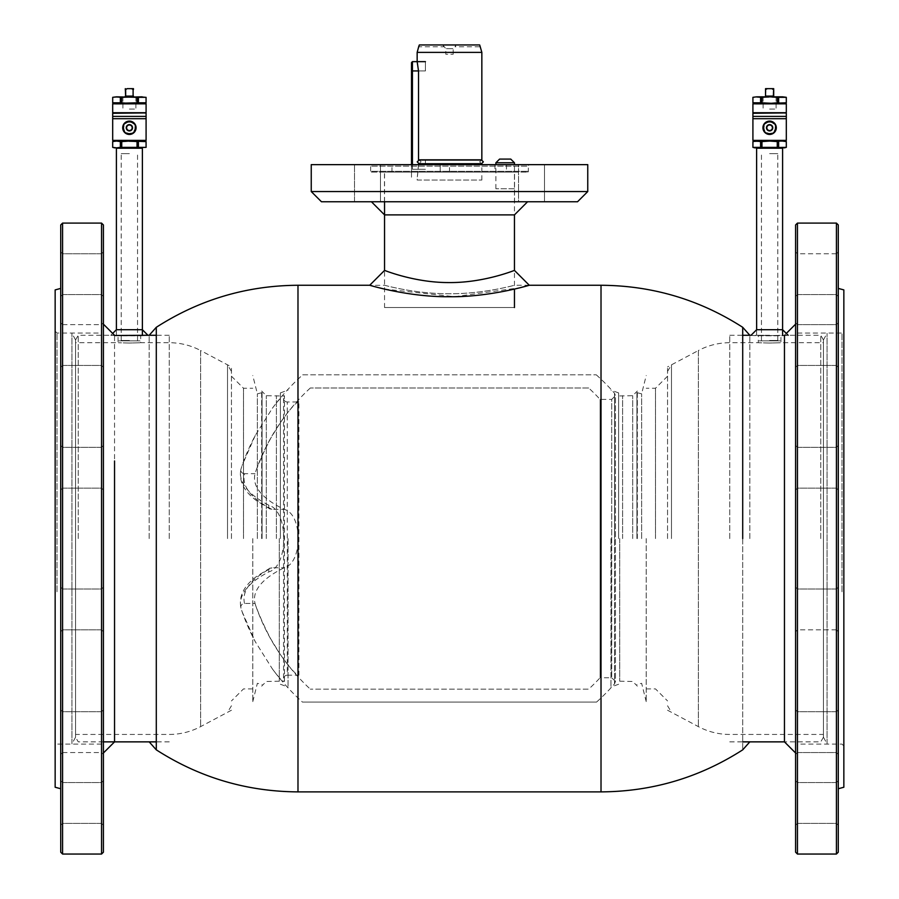 <?xml version="1.0" encoding="UTF-8"?>
<svg xmlns="http://www.w3.org/2000/svg" width="899" height="899" viewBox="0 0 899 899"><rect width="100%" height="100%" fill="white"/><g stroke="black" fill="none" stroke-linecap="round" stroke-linejoin="round"><path stroke-width="0.67" stroke-dasharray="4.5 3.37" d="M742.709 327.303L742.709 749.845L742.709 327.303M384.547 285.264C383.772 284.983 414.664 293.939 449.455 293.737C484.381 293.939 515.194 284.994 514.453 285.264C515.217 284.983 484.415 293.928 449.534 293.737C414.697 293.951 383.794 284.994 384.547 285.264L370.096 285.376M156.291 327.303L156.291 749.845L156.291 327.303M240.999 608.162A3.708 3.529 166.7 0 1 244.517 603.454L255.046 603.454L255.788 605.847C259.44 615.781 264.441 626.828 270.779 638.975L279.533 653.292C289.77 667.912 296.232 675.216 298.906 675.194L298.906 401.954L287.264 401.954L287.264 675.194A3.708 3.641 180 0 0 284.477 681.251L284.477 395.908C283.522 394.639 279.488 398.763 272.363 408.27L255.237 435.509A219.907 219.907 0 0 0 242.089 465.491L240.999 468.986A209.04 63.132 0 0 0 268.902 505.283C288.658 510.733 288.804 566.224 268.902 571.865A209.04 63.132 180 0 0 240.999 608.162L242.089 611.657A219.907 219.907 0 0 0 255.237 641.639L272.363 668.89A219.907 219.907 0 0 0 302.446 702.085L596.554 702.085L302.446 702.085M302.716 374.827L596.284 374.827L302.716 374.827A219.907 219.907 0 0 0 272.363 408.27M588.676 387.986L310.324 387.986L588.676 387.986A205.062 205.062 0 0 1 600.094 399.392L611.736 399.392L611.736 677.756L611.736 399.392L615.455 395.684L615.455 681.464L614.523 683.914L614.523 538.58L614.523 683.914A219.907 219.907 0 0 1 596.554 702.085M614.523 538.58L614.523 393.234L614.523 538.58M596.284 374.827A219.907 219.907 0 0 1 614.523 393.234L615.455 395.684L615.455 681.464L611.736 677.756L600.094 677.756L600.094 399.392L600.094 677.756A205.062 205.062 0 0 1 588.676 689.162L310.324 689.162L588.676 689.162M272.363 668.89C279.465 678.363 283.5 682.487 284.477 681.251M255.237 435.509L242.089 465.491M255.788 605.847A205.062 205.062 0 0 0 310.324 689.162M298.906 401.954C296.232 401.932 289.77 409.236 279.533 423.856A205.062 205.062 0 0 0 255.788 471.312L255.046 473.694A195.016 58.896 0 0 0 284.219 509.385C302.749 513.823 302.997 563.066 284.219 567.763A195.016 58.896 180 0 0 255.046 603.454M310.324 387.986A205.062 205.062 0 0 0 279.533 423.856L270.779 438.173C264.43 450.343 259.429 461.389 255.788 471.312M268.902 571.865A3.708 3.057 -117.4 0 1 270.239 568.011A3.708 3.057 -117.4 0 1 271.947 567.763L284.219 567.763M287.264 675.194L298.906 675.194M268.902 505.283A3.708 3.057 117.4 0 0 270.239 509.137A3.708 3.057 117.4 0 0 271.947 509.385L284.219 509.385M271.947 509.385A205.511 62.065 180 0 1 244.517 473.694L255.046 473.694M244.517 473.694A3.708 3.529 13.3 0 1 240.999 468.986M242.089 611.657L255.237 641.639M287.264 401.954A3.708 3.641 180 0 1 284.477 395.908M481.842 159.842L418.518 159.842L418.518 70.931L417.158 61.649M481.842 52.378L417.158 52.378M480.347 46.804L479.673 44.95L419.327 44.95L418.653 46.804L443.937 46.804L442.814 44.95L456.186 44.95L442.814 44.95L445.792 48.658L453.208 48.658L456.186 44.95L479.673 44.95L456.186 44.95L455.063 46.804L480.347 46.804M453.208 54.232L453.208 48.658L445.792 48.658L445.792 54.232L453.208 54.232L445.792 54.232M442.814 44.95L419.327 44.95L442.814 44.95M417.158 180.047L481.842 180.047L417.158 180.047L418.518 163.876L481.842 163.876M481.842 180.047L481.842 164.641M418.518 164.641L417.158 178.564M384.547 307.537L514.453 307.537L384.547 307.537L384.547 270.419C384.087 270.105 414.832 282.893 449.86 282.567C484.887 282.724 515.262 269.947 514.453 270.419L514.453 289.085M384.547 201.758L384.547 172.069L514.453 172.069L384.547 172.069M384.547 214.883L514.453 214.883L514.453 172.069M514.363 172.069L495.99 172.069L514.363 172.069M506.463 164.641L506.463 172.069L391.975 172.069L494.967 172.069L494.956 164.641L506.463 164.641L391.975 164.641L494.956 164.641M587.755 191.554L311.245 191.554M587.755 164.641L311.245 164.641M514.543 201.758L384.457 201.758L514.543 201.758L514.543 172.069L384.457 172.069L514.543 172.069M384.457 201.758L384.457 172.069M527.623 172.069A0.742 0.742 0 0 0 528.365 171.327L528.365 166.124L370.635 166.124L528.365 166.124A1.483 1.483 0 0 1 529.848 164.641L369.152 164.641A1.483 1.483 0 0 1 370.635 166.124L370.635 171.327L528.365 171.327L370.635 171.327A0.742 0.742 0 0 0 371.377 172.069L527.623 172.069L371.377 172.069M321.46 201.758L536.388 201.758L518.521 201.758L518.521 164.641L544.502 164.641L518.521 164.641L544.502 164.641L518.521 164.641L518.521 201.758L577.54 201.758M362.612 201.758L380.479 201.758L380.479 164.641L354.498 164.641L380.479 164.641L354.498 164.641L380.479 164.641L380.479 201.758L354.498 201.758L354.498 164.641L354.498 201.758L355.442 201.758M543.558 201.758L544.502 201.758L543.558 201.758L544.502 201.758L544.502 164.641L544.502 201.758L518.521 201.758L536.388 201.758M369.152 164.641L529.848 164.641M449.5 201.758L371.422 201.758L449.5 201.758M411.506 62.582L411.506 169.282C411.506 180.014 411.506 180.014 411.506 169.282L411.506 164.641M425.418 159.842L425.418 163.876M412.427 164.641L412.427 169.282L411.506 169.282L425.418 169.282L412.427 169.282L412.427 61.649M425.418 163.719L425.418 160.011M418.518 70.931L425.418 70.931L425.418 61.649L425.418 70.931L411.506 70.931M440.218 172.069L440.218 164.641L440.218 172.069M418.383 164.641L481.976 164.641L418.383 164.641M75.572 538.58L75.572 339.923L75.572 538.58M78.247 538.58L78.247 335.282L78.247 538.58M129.389 335.597C114.78 335.248 114.78 335.248 129.389 335.597C114.78 335.248 114.78 335.248 129.389 335.597C143.997 335.248 143.997 335.248 129.389 335.597C143.997 335.248 143.997 335.248 129.389 335.597M169.248 538.58L169.248 335.282L169.248 538.58M129.389 343.025C114.78 342.676 114.78 342.676 129.389 343.025C114.78 342.676 114.78 342.676 129.389 343.025C143.986 342.676 143.986 342.676 129.389 343.025C143.986 342.676 143.986 342.676 129.389 343.025M231.448 538.58L231.448 366.916L231.448 538.58M243.517 538.58L243.517 388.256L243.517 538.58M252.788 538.58L252.788 701.636L252.788 538.58M227.514 538.58L227.514 364.825L227.514 538.58M257.361 538.58L257.361 393.829L257.361 538.58M262.07 538.58L262.07 392.649L262.07 538.58M276.398 538.58L276.398 395.684L276.398 538.58M279.297 538.58L279.297 681.217L279.297 538.58M261.665 538.58L261.665 391.043L261.665 538.58M288.04 538.58L288.04 687.038L288.04 538.58M280.387 538.58L280.387 392.897L280.387 538.58M823.428 538.58L823.428 339.923L823.428 538.58M820.753 538.58L820.753 335.282L820.753 538.58M769.611 335.597C755.014 335.248 755.014 335.248 769.611 335.597C755.014 335.248 755.014 335.248 769.611 335.597C784.22 335.248 784.22 335.248 769.611 335.597C784.22 335.248 784.22 335.248 769.611 335.597M729.752 538.58L729.752 335.282L729.752 538.58M769.611 343.025C755.003 342.676 755.003 342.676 769.611 343.025C755.003 342.676 755.003 342.676 769.611 343.025C784.22 342.676 784.22 342.676 769.611 343.025C784.22 342.676 784.22 342.676 769.611 343.025M667.552 538.58L667.552 366.916L667.552 538.58M655.483 538.58L655.483 388.256L655.483 538.58M646.212 538.58L646.212 701.636L646.212 538.58M671.486 538.58L671.486 364.825L671.486 538.58M641.639 538.58L641.639 393.829L641.639 538.58M636.93 538.58L636.93 392.649L636.93 538.58M622.602 538.58L622.602 395.684L622.602 538.58M619.703 538.58L619.703 681.217L619.703 538.58M637.335 538.58L637.335 391.043L637.335 538.58M610.96 538.58L610.96 687.038L610.96 538.58M618.613 538.58L618.613 392.897L618.613 538.58M129.389 335.282L142.379 335.282L129.389 335.282M116.398 148.223L142.379 148.223M129.389 340.845C115.319 340.845 115.319 340.845 129.389 340.845C143.447 340.845 143.447 340.845 129.389 340.845C140.356 340.845 140.356 340.845 129.389 340.845C118.421 340.845 118.421 340.845 129.389 340.845M129.389 153.639L121.219 153.639L129.389 153.639M129.389 340.474L121.219 340.474L129.389 340.474M769.611 335.282L756.621 335.282L769.611 335.282M756.621 148.223L782.602 148.223M769.611 340.845C783.681 340.845 783.681 340.845 769.611 340.845C755.553 340.845 755.553 340.845 769.611 340.845C758.644 340.845 758.644 340.845 769.611 340.845C780.579 340.845 780.579 340.845 769.611 340.845M769.611 153.639L777.781 153.639L769.611 153.639M769.611 340.474L777.781 340.474L769.611 340.474M754.767 147.852L786.31 147.357L786.31 141.57L782.467 141.076L784.456 141.076M760.588 147.357L760.588 141.57L752.935 141.57L752.935 147.357L756.756 147.852L777.264 147.357L777.264 141.57M777.264 147.357L784.456 147.852M760.588 141.57L761.959 141.57L761.959 147.357M756.756 141.076L769.611 141.076L761.959 141.57M781.31 147.852L757.924 147.852L781.31 147.852M782.467 141.076L778.646 141.57L778.646 147.357M767.409 88.653L765.903 89.529L765.903 96.081L773.331 96.081L773.331 89.529L771.814 88.653L765.532 88.653M773.702 96.081L765.532 96.081M782.467 96.822L761.959 97.317L761.959 102.812L771.286 103.284L777.264 102.812L777.264 97.317L752.935 97.317L752.935 102.812L756.756 103.318M769.611 109.071L776.107 109.071L769.611 109.071M776.107 126.208L776.286 128.04C775.77 131.951 773.545 134.086 769.611 134.445A6.675 6.675 0 0 0 776.298 127.759A6.675 6.675 0 0 0 769.611 121.084A6.675 6.675 0 0 1 776.298 127.759A6.675 6.675 0 0 1 769.611 134.445A6.675 6.675 0 0 0 776.298 127.759A6.675 6.675 0 0 0 769.611 121.084A6.675 6.675 0 0 1 776.298 127.759A6.675 6.675 0 0 1 769.611 134.445A6.675 6.675 0 0 0 776.298 127.759A6.675 6.675 0 0 0 769.611 121.084A6.675 6.675 0 0 1 776.298 127.759A6.675 6.675 0 0 1 769.611 134.445A6.675 6.675 0 0 0 776.298 127.759A6.675 6.675 0 0 0 769.611 121.084A6.675 6.675 0 0 0 762.936 127.759A6.675 6.675 0 0 0 769.611 134.445A6.675 6.675 0 0 1 762.936 127.759A6.675 6.675 0 0 1 769.611 121.084A6.675 6.675 0 0 0 762.936 127.759A6.675 6.675 0 0 0 769.611 134.445A6.675 6.675 0 0 1 762.936 127.759A6.675 6.675 0 0 1 769.611 121.084A6.675 6.675 0 0 0 762.936 127.759A6.675 6.675 0 0 0 769.611 134.445A6.675 6.675 0 0 1 762.936 127.759A6.675 6.675 0 0 1 769.611 121.084A6.675 6.675 0 0 0 762.936 127.759A6.675 6.675 0 0 0 769.611 134.445L768.33 134.322M769.611 121.455A6.304 6.304 0 0 1 775.927 127.759A6.304 6.304 0 0 1 769.611 134.075A6.304 6.304 0 0 1 763.307 127.759A6.304 6.304 0 0 1 769.611 121.455A6.304 6.304 0 0 1 775.927 127.759A6.304 6.304 0 0 1 769.611 134.075A6.304 6.304 0 0 1 763.307 127.759A6.304 6.304 0 0 1 769.611 121.455A6.304 6.304 0 0 1 775.927 127.759A6.304 6.304 0 0 1 769.611 134.075A6.304 6.304 0 0 1 763.307 127.759A6.304 6.304 0 0 1 769.611 121.455M769.611 122.197A5.563 5.563 0 0 1 775.185 127.759A5.563 5.563 0 0 1 769.611 133.333A5.563 5.563 0 0 1 764.049 127.759A5.563 5.563 0 0 1 769.611 122.197M769.611 122.107A5.664 5.664 0 0 1 775.275 127.759A5.664 5.664 0 0 1 769.611 133.423A5.664 5.664 0 0 1 763.959 127.759A5.664 5.664 0 0 1 769.611 122.107M769.611 122.006A5.754 5.754 0 0 1 775.365 127.759A5.754 5.754 0 0 1 769.611 133.513A5.754 5.754 0 0 1 763.858 127.759A5.754 5.754 0 0 1 769.611 122.006M761.959 97.317L754.767 96.822M761.959 102.812L760.588 102.812L760.588 97.317M756.767 103.318L760.588 102.812M786.288 102.823L786.299 97.317M777.264 97.317L778.646 97.317L778.646 102.812L777.264 102.812M781.636 103.284L771.286 103.284M775.646 96.822L763.588 96.822L775.646 96.822M752.913 118.713L786.31 118.713M753.283 140.75L785.94 140.75M786.31 140.379L752.913 140.379M767.105 133.951L765.97 133.367M764.161 131.625L763.532 130.524M763.116 129.321L763.532 124.995M764.161 123.905L769.611 121.084L774.241 122.949M786.31 116.398L752.913 116.398M752.913 113.285L786.31 113.285M753.104 112.914L786.131 112.914M775.062 123.905L775.702 125.006M769.611 140.75C785.58 140.75 785.58 140.75 769.611 140.75C753.643 140.75 753.643 140.75 769.611 140.75M786.131 103.632L769.611 103.632C788.917 103.632 788.917 103.632 769.611 103.632C750.305 103.632 750.305 103.632 769.611 103.632L753.104 103.632M769.611 104.014L754.767 104.014L769.611 104.014M786.31 112.735L752.913 112.735M752.913 103.823L786.31 103.823M114.544 147.852L144.233 147.852M120.354 147.357L120.354 141.57L116.533 141.076L112.701 141.57L112.701 147.357L116.533 147.852L146.065 147.357L146.065 141.57L121.736 141.57L121.736 147.357M137.041 147.357L137.041 141.57L138.412 141.57L138.412 147.357M137.041 141.57L129.389 141.076M114.544 141.076L116.533 141.076M141.076 147.852L117.69 147.852L141.076 147.852M125.298 89.529L125.298 96.081L125.669 89.529M133.097 96.081L133.468 89.529L133.097 96.081L125.669 96.081M133.097 89.529L131.591 88.653L127.186 88.653M133.468 88.653L131.591 88.653M133.468 96.081L125.298 96.081M144.233 96.822L121.736 97.317L121.736 102.812L127.714 103.284L138.412 102.812L138.412 97.317L112.701 97.317L112.701 102.812L115.083 103.239M129.389 109.071L135.884 109.071L129.389 109.071M134.839 131.625L129.389 134.445A6.675 6.675 0 0 0 136.064 127.759A6.675 6.675 0 0 0 129.389 121.084A6.675 6.675 0 0 1 136.064 127.759A6.675 6.675 0 0 1 129.389 134.445A6.675 6.675 0 0 0 136.064 127.759A6.675 6.675 0 0 0 129.389 121.084A6.675 6.675 0 0 1 136.064 127.759A6.675 6.675 0 0 1 129.389 134.445A6.675 6.675 0 0 0 136.064 127.759A6.675 6.675 0 0 0 129.389 121.084A6.675 6.675 0 0 1 136.064 127.759A6.675 6.675 0 0 1 129.389 134.445A6.675 6.675 0 0 0 136.064 127.759A6.675 6.675 0 0 0 129.389 121.084A6.675 6.675 0 0 0 122.702 127.759A6.675 6.675 0 0 0 129.389 134.445A6.675 6.675 0 0 1 122.702 127.759A6.675 6.675 0 0 1 129.389 121.084A6.675 6.675 0 0 0 122.702 127.759A6.675 6.675 0 0 0 129.389 134.445A6.675 6.675 0 0 1 122.702 127.759A6.675 6.675 0 0 1 129.389 121.084A6.675 6.675 0 0 0 122.702 127.759A6.675 6.675 0 0 0 129.389 134.445A6.675 6.675 0 0 1 122.702 127.759A6.675 6.675 0 0 1 129.389 121.084A6.675 6.675 0 0 0 122.702 127.759A6.675 6.675 0 0 0 129.389 134.445L128.108 134.322M129.389 121.455A6.304 6.304 0 0 1 135.693 127.759A6.304 6.304 0 0 1 129.389 134.075A6.304 6.304 0 0 1 123.073 127.759A6.304 6.304 0 0 1 129.389 121.455A6.304 6.304 0 0 1 135.693 127.759A6.304 6.304 0 0 1 129.389 134.075A6.304 6.304 0 0 1 123.073 127.759A6.304 6.304 0 0 1 129.389 121.455A6.304 6.304 0 0 1 135.693 127.759A6.304 6.304 0 0 1 129.389 134.075A6.304 6.304 0 0 1 123.073 127.759A6.304 6.304 0 0 1 129.389 121.455M129.389 122.197A5.563 5.563 0 0 1 134.951 127.759A5.563 5.563 0 0 1 129.389 133.333A5.563 5.563 0 0 1 123.815 127.759A5.563 5.563 0 0 1 129.389 122.197M129.389 122.107A5.664 5.664 0 0 1 135.041 127.759A5.664 5.664 0 0 1 129.389 133.423A5.664 5.664 0 0 1 123.725 127.759A5.664 5.664 0 0 1 129.389 122.107M129.389 122.006A5.754 5.754 0 0 1 135.142 127.759A5.754 5.754 0 0 1 129.389 133.513A5.754 5.754 0 0 1 123.635 127.759A5.754 5.754 0 0 1 129.389 122.006M121.736 97.317L116.533 96.822M135.412 96.822L123.354 96.822L135.412 96.822M121.736 102.812L120.354 102.812L120.354 97.317M116.218 103.306L127.714 103.284M137.041 102.812L137.041 97.317M146.065 102.812L146.065 97.317L142.244 96.822M112.69 118.713L146.088 118.713M113.06 140.75L145.717 140.75M146.088 140.379L112.69 140.379M126.883 133.951L125.748 133.367M123.938 131.625L123.298 130.524M122.893 129.321L122.714 127.478M122.893 126.208L123.309 124.995M123.938 123.905L129.389 121.084L135.468 125.006M146.088 116.398L112.69 116.398M112.69 113.285L146.088 113.285M112.869 112.914L145.896 112.914M135.884 126.208L136.064 128.04M135.884 129.31L135.468 130.524M129.389 140.75C145.357 140.75 145.357 140.75 129.389 140.75C113.42 140.75 113.42 140.75 129.389 140.75M145.896 103.632L129.389 103.632C148.695 103.632 148.695 103.632 129.389 103.632C110.083 103.632 110.083 103.632 129.389 103.632L112.869 103.632M129.389 104.014L114.544 104.014L129.389 104.014M112.69 103.823L146.088 103.823M146.088 112.735L112.69 112.735M114.544 335.496L110.824 335.282C110.408 335.956 148.357 335.956 147.942 335.282L140.705 335.282L140.705 342.699L169.248 342.699C180.339 342.744 190.802 345.351 200.612 350.52L200.612 726.628L200.612 350.52L231.448 366.916M110.824 335.282L112.69 333.428M116.398 335.282L116.398 329.708L142.379 329.708M751.058 335.282C750.643 335.956 788.592 335.956 788.176 335.282C788.592 335.956 750.643 335.956 751.058 335.282L758.295 335.282L758.295 342.699L729.752 342.699C718.661 342.744 708.198 345.351 698.388 350.52L698.388 726.628L698.388 350.52L667.552 366.916M756.621 335.282L756.621 329.708L782.602 329.708M514.453 188.768L495.888 188.768L514.453 188.768L514.453 164.641M495.888 188.768L495.888 164.641M495.888 162.786L514.453 162.786M510.744 159.078L499.608 159.078M417.203 161.865L419.159 163.719L421.125 161.865L419.159 163.719L481.516 163.719L479.65 161.865L481.516 160.011L419.159 160.011L417.203 161.865M421.125 161.865L419.159 160.011L421.125 161.865M749.845 538.58L749.845 335.316L749.845 538.58M742.709 538.58L742.709 332.866L742.709 538.58M149.155 538.58L149.155 335.316L149.155 538.58M372.107 285.938L378.94 287.725M384.322 289.029L454.456 296.692L520.004 287.736M101.553 726.841L101.553 752.542L101.553 726.841M62.582 746.563L62.582 711.716L62.582 746.563M103.407 726.358L103.407 754.396L103.407 726.358M101.553 359.465L101.553 324.618L101.553 359.465M103.407 339.26L103.407 367.298L103.407 339.26M62.582 359.465L62.582 324.618L62.582 359.465M60.727 360.769L60.727 322.752L60.727 360.769M60.727 630.929L60.727 587.148L60.727 630.929M62.582 629.131L62.582 589.002L62.582 629.131M101.553 604.139L101.553 629.828L101.553 604.139M103.407 603.656L103.407 631.694L103.407 603.656M60.727 268.419L60.727 296.445L60.727 268.419M62.582 268.902L62.582 294.591L62.582 268.902M101.553 268.902L101.553 294.591L101.553 268.902M103.407 268.419L103.407 296.445L103.407 268.419M60.727 446.219L60.727 490L60.727 446.219M62.582 448.017L62.582 488.146L62.582 448.017M101.553 473.009L101.553 447.32L101.553 473.009M103.407 461.962L103.407 490L103.407 461.962M60.727 716.379L60.727 754.396L60.727 716.379M60.727 808.729L60.727 780.703L60.727 808.729M62.582 808.257L62.582 782.557L62.582 808.257M101.553 808.257L101.553 782.557L101.553 808.257M103.407 797.211L103.407 825.237L103.407 797.211M60.727 852.196L60.727 224.952M62.582 854.05L62.582 223.098M101.553 854.05L101.553 223.098M103.407 852.196L103.407 224.952M55.154 787.243L55.154 289.905M60.727 473.829L60.727 788.738L60.727 473.829M55.154 592.25L55.154 331.192L55.154 592.25M57.008 591.767L57.008 333.057L57.008 591.767M101.553 591.767L101.553 333.057L101.553 591.767M101.553 279.465L101.553 294.591L101.553 279.465M62.582 717.694L62.582 711.716L62.582 717.694M103.407 484.898L103.407 742.338L103.407 484.898M797.447 268.902L797.447 294.591L797.447 268.902M836.418 268.902L836.418 294.591L836.418 268.902M795.593 268.419L795.593 296.445L795.593 268.419M797.447 589.699L797.447 629.828L797.447 589.699M795.593 603.656L795.593 631.694L795.593 603.656M836.418 589.699L836.418 629.828L836.418 589.699M838.273 587.912L838.273 631.694L838.273 587.912M838.273 329.281L838.273 367.298L838.273 329.281M836.418 330.596L836.418 365.443L836.418 330.596M797.447 339.743L797.447 365.443L797.447 339.743M795.593 339.26L795.593 367.298L795.593 339.26M838.273 797.211L838.273 825.237L838.273 797.211M836.418 797.683L836.418 823.383L836.418 797.683M797.447 797.683L797.447 823.383L797.447 797.683M795.593 797.211L795.593 825.237L795.593 797.211M838.273 747.867L838.273 709.862L838.273 747.867M836.418 746.563L836.418 711.716L836.418 746.563M797.447 737.405L797.447 711.716L797.447 737.405M795.593 726.358L795.593 754.396L795.593 726.358M838.273 489.236L838.273 445.466L838.273 489.236M836.418 487.449L836.418 447.32L836.418 487.449M797.447 473.009L797.447 447.32L797.447 473.009M795.593 461.962L795.593 490L795.593 461.962M838.273 279.949L838.273 251.911L838.273 279.949M838.273 224.952L838.273 852.196M836.418 223.098L836.418 854.05M797.447 223.098L797.447 854.05M795.593 224.952L795.593 852.196M843.846 289.905L843.846 787.243M838.273 473.829L838.273 788.738L838.273 473.829M843.846 592.25L843.846 331.192L843.846 592.25M841.992 591.767L841.992 333.057L841.992 591.767M797.447 591.767L797.447 333.057L797.447 591.767M797.447 808.257L797.447 823.383L797.447 808.257M836.418 279.465L836.418 294.591L836.418 279.465M797.447 487.449L797.447 488.146L797.447 487.449M795.593 484.898L795.593 745.81L795.593 484.898M797.447 279.465L797.447 294.591L797.447 279.465M103.407 753.002L103.407 620.456M114.544 616.208L114.544 335.282M823.428 737.236L820.753 741.866L784.456 741.866L784.456 335.282L786.31 333.428M795.593 324.146L795.593 753.002L795.593 324.146M75.572 737.169L75.572 339.979L75.572 737.169L71.954 743.844L71.954 333.304L71.954 743.844M75.572 339.979L71.954 333.304M823.428 737.169L823.428 339.979L823.428 737.169L827.046 743.844L827.046 333.304L827.046 743.844M823.428 339.979L827.046 333.304M601.015 285.264L601.015 791.884M297.985 285.264L297.985 791.884M244.517 603.454A205.511 62.065 0 0 1 271.947 567.763M449.5 172.069L449.5 164.641M266.306 538.58L266.306 395.684L266.306 538.58M632.694 538.58L632.694 395.684L632.694 538.58M529.297 285.264L514.453 285.264M283.545 398.313L283.545 678.835M270.239 568.011L257.002 576.135C244.022 585.564 238.651 596.138 240.898 607.848M270.239 509.137L257.002 501.013C244.022 491.584 238.651 481.01 240.898 469.3M391.975 172.069L391.975 164.641M75.572 339.923L78.247 335.282L118.061 335.282L118.061 342.699L75.572 342.699M169.248 335.282L156.291 335.282M231.448 710.232L200.612 726.628C190.802 731.797 180.339 734.404 169.248 734.449L75.572 734.449M169.248 741.866L156.291 741.866M103.407 741.866L78.247 741.866L75.572 737.236M252.788 688.892L243.517 688.892L231.448 700.95M231.448 376.198L243.517 388.256L252.788 388.256M231.448 705.771L227.514 712.323M231.448 371.377L227.514 364.825M262.07 392.649L257.361 393.829L252.788 375.524M252.788 701.636L257.361 683.319L262.07 684.499M279.297 395.942L266.306 395.684L261.665 391.043M279.297 681.217L266.306 681.464L261.665 686.106M280.387 392.897L288.04 390.121M280.387 684.251L288.04 687.038M823.428 339.923L820.753 335.282L780.939 335.282L780.939 342.699L823.428 342.699M729.752 335.282L742.709 335.282M667.552 710.232L698.388 726.628C708.198 731.797 718.661 734.404 729.752 734.449L823.428 734.449M729.752 741.866L742.709 741.866M646.212 688.892L655.483 688.892L667.552 700.95M667.552 376.198L655.483 388.256L646.212 388.256M667.552 705.771L671.486 712.323M667.552 371.377L671.486 364.825M636.93 392.649L641.639 393.829L646.212 375.524M646.212 701.636L641.639 683.319L636.93 684.499M619.703 395.942L632.694 395.684L637.335 391.043M619.703 681.217L632.694 681.464L637.335 686.106M618.613 392.897L610.96 390.121M618.613 684.251L610.96 687.038M121.219 340.474L121.219 153.639M137.547 340.474L137.547 153.639M777.781 340.474L777.781 153.639M761.453 340.474L761.453 153.639M776.107 96.822L776.107 103.284M776.107 103.632L776.107 109.071M763.116 96.822L763.116 102.947M763.116 103.632L763.116 109.071M135.884 96.822L135.884 102.947M135.884 103.632L135.884 109.071M122.893 96.822L122.893 103.284M122.893 103.632L122.893 109.071M62.582 752.542L101.553 752.542L103.407 754.396L101.553 752.542L62.582 752.542L60.727 754.396L62.582 752.542M101.553 365.443L103.407 367.298L101.553 365.443L62.582 365.443L60.727 367.298L62.582 365.443L101.553 365.443M62.582 324.618L101.553 324.618L103.407 322.752L101.553 324.618L62.582 324.618L60.727 322.752L62.582 324.618M62.582 629.828L60.727 631.694L62.582 629.828L101.553 629.828L103.407 631.694L101.553 629.828L62.582 629.828M62.582 253.765L60.727 251.911L62.582 253.765L101.553 253.765L103.407 251.911L101.553 253.765L62.582 253.765M101.553 294.591L103.407 296.445L101.553 294.591L62.582 294.591L60.727 296.445L62.582 294.591L101.553 294.591M62.582 447.32L60.727 445.466L62.582 447.32L101.553 447.32L103.407 445.466L101.553 447.32L62.582 447.32M101.553 488.146L103.407 490L101.553 488.146L62.582 488.146L60.727 490L62.582 488.146L101.553 488.146M62.582 823.383L60.727 825.237L62.582 823.383L101.553 823.383L103.407 825.237L101.553 823.383L62.582 823.383M101.553 744.102L57.008 744.102L55.154 745.956M62.582 711.716L60.727 709.862L62.582 711.716L101.553 711.716L103.407 709.862L101.553 711.716L62.582 711.716M101.553 589.002L103.407 587.148L101.553 589.002L62.582 589.002L60.727 587.148L62.582 589.002L101.553 589.002M101.553 782.557L103.407 780.703L101.553 782.557L62.582 782.557L60.727 780.703L62.582 782.557L101.553 782.557M55.154 331.192L57.008 333.057L101.553 333.057M836.418 253.765L797.447 253.765L795.593 251.911L797.447 253.765L836.418 253.765L838.273 251.911L836.418 253.765M797.447 589.002L795.593 587.148L797.447 589.002L836.418 589.002L838.273 587.148L836.418 589.002L797.447 589.002M836.418 629.828L797.447 629.828L795.593 631.694L797.447 629.828L836.418 629.828L838.273 631.694L836.418 629.828M836.418 324.618L838.273 322.752L836.418 324.618L797.447 324.618L795.593 322.752L797.447 324.618L836.418 324.618M836.418 823.383L838.273 825.237L836.418 823.383L797.447 823.383L795.593 825.237L797.447 823.383L836.418 823.383M797.447 782.557L795.593 780.703L797.447 782.557L836.418 782.557L838.273 780.703L836.418 782.557L797.447 782.557M836.418 752.542L838.273 754.396L836.418 752.542L797.447 752.542L795.593 754.396L797.447 752.542L836.418 752.542M797.447 711.716L795.593 709.862L797.447 711.716L836.418 711.716L838.273 709.862L836.418 711.716L797.447 711.716M836.418 447.32L838.273 445.466L836.418 447.32L797.447 447.32L795.593 445.466L797.447 447.32L836.418 447.32M797.447 333.057L841.992 333.057L843.846 331.192M836.418 294.591L838.273 296.445L836.418 294.591L797.447 294.591L795.593 296.445L797.447 294.591L836.418 294.591M797.447 488.146L795.593 490L797.447 488.146L836.418 488.146L838.273 490L836.418 488.146L797.447 488.146M797.447 365.443L795.593 367.298L797.447 365.443L836.418 365.443L838.273 367.298L836.418 365.443L797.447 365.443M843.846 745.956L841.992 744.102L797.447 744.102"/><path stroke-width="1.35" d="M742.709 538.58L742.709 327.303L742.709 538.58M149.155 741.832L156.291 749.845L156.291 327.303C199.454 299.592 246.686 285.579 297.985 285.264L297.985 791.884C246.686 791.569 199.454 777.556 156.291 749.845L156.291 327.303L149.189 335.282M417.158 61.649L417.158 52.378L481.842 52.378L481.842 159.842L418.518 159.842L418.518 70.931L417.158 61.649M479.92 45.68L481.842 52.378M418.698 46.714L417.158 52.378M418.653 46.804L419.327 44.95L479.673 44.95M481.842 164.641L481.842 163.876L418.518 163.876L418.518 164.641M371.422 201.758L384.547 214.883L514.453 214.883L514.453 270.419C514.869 270.116 484.201 282.904 449.084 282.567C414.158 282.724 383.704 269.947 384.547 270.419L384.547 201.758M514.453 307.537L514.453 289.085M311.245 191.554L311.245 164.641L587.755 164.641L587.755 191.554L577.54 201.758L321.46 201.758L311.245 191.554L587.755 191.554M536.388 201.758L543.558 201.758M355.442 201.758L362.612 201.758M411.506 164.641L411.506 62.582L412.427 61.649L412.427 164.641M142.379 335.282L142.379 148.223L116.398 148.223L116.398 329.708L112.69 333.428M782.602 335.282L782.602 148.223L756.621 148.223L756.643 329.708L751.058 335.282L742.709 335.282M782.467 141.076L786.299 141.57L786.299 147.357L784.456 147.852L777.264 147.357L777.264 141.57L769.611 141.076L784.456 141.076L786.31 141.57L786.31 147.357L754.767 147.852L752.913 147.357L752.935 141.57L756.756 141.076L760.588 141.57L760.588 147.357L752.935 147.357M777.264 147.357L760.588 147.357M761.959 147.357L761.959 141.57L760.588 141.57M761.959 141.57L769.611 141.076L756.756 141.076M778.646 147.357L778.646 141.57M773.702 88.653L771.814 88.653L773.702 88.653L773.331 96.081L773.702 88.653M765.532 88.653L765.532 89.529L765.532 88.653L771.814 88.653L773.331 89.529M773.702 89.529L773.702 96.081L765.532 96.081L765.532 89.529L765.532 96.081L765.532 89.529L767.409 88.653M765.532 96.081L773.702 96.081M769.611 121.084A6.675 6.675 0 0 1 776.298 127.759A6.675 6.675 0 0 1 769.611 134.445A6.675 6.675 0 0 1 762.936 127.759A6.675 6.675 0 0 1 769.611 121.084M769.611 134.075A6.304 6.304 0 0 0 775.927 127.759A6.304 6.304 0 0 0 769.611 121.455A6.304 6.304 0 0 0 763.307 127.759A6.304 6.304 0 0 0 769.611 134.075M769.611 130.917A3.158 3.158 0 0 1 766.465 127.759A3.158 3.158 0 0 1 769.611 124.613A3.158 3.158 0 0 1 772.769 127.759A3.158 3.158 0 0 1 769.611 130.917M769.611 124.983A2.787 2.787 0 0 0 766.836 127.759A2.787 2.787 0 0 0 769.611 130.546A2.787 2.787 0 0 0 772.398 127.759A2.787 2.787 0 0 0 769.611 124.983M777.264 97.317L786.299 97.317L786.299 102.812L781.636 103.284L778.646 102.812L778.646 97.317L782.467 96.822C785.108 96.822 785.108 96.822 782.467 96.822L769.611 96.822L777.264 97.317L777.264 102.812L771.286 103.284L761.959 102.812L761.959 97.317L769.611 96.822L756.756 96.822L760.588 97.317L760.588 102.812L752.935 102.812L752.913 97.317L756.756 96.822L752.913 97.317M760.588 97.317L761.959 97.317M760.588 102.812L761.959 102.812M771.286 103.284L786.31 102.812L786.31 97.317L782.467 96.822M777.264 102.812L781.636 103.284M769.611 118.713L752.913 118.713L752.913 116.398L786.31 116.398L786.31 118.713L769.611 118.713M786.31 140.379L752.913 140.379L786.31 140.379L786.31 118.713M768.33 134.322L767.105 133.951M765.97 133.367L764.161 131.625M763.532 130.524L763.116 129.321M763.532 124.995L764.161 123.905M785.94 112.914L752.913 113.285L752.913 116.398M774.241 122.949L775.062 123.905M775.702 125.006L776.107 126.208M786.31 112.735L752.913 112.735L786.31 112.735L786.31 103.823L752.913 103.823L752.913 112.735M752.913 103.823L786.31 103.823M114.544 147.852L112.69 147.357L112.69 141.57L116.533 141.076L112.69 141.57L112.69 147.357L116.533 147.852L114.544 147.852M146.088 147.357L121.736 147.357L121.736 141.57L129.389 141.076L146.065 141.57L146.088 147.357L116.533 147.852L120.354 147.357L120.354 141.57L116.533 141.076M121.736 141.57L120.354 141.57M121.736 147.357L120.354 147.357M138.412 147.357L138.412 141.57L137.041 141.57L137.041 147.357M129.389 141.076L137.041 141.57M125.669 96.081L125.298 88.653L125.298 89.529L127.186 88.653L125.669 89.529L125.669 96.081L133.097 96.081L133.097 89.529L133.097 96.081M133.468 88.653L133.468 89.529L133.468 88.653L131.591 88.653L133.097 89.529M127.186 88.653L131.591 88.653M125.298 96.081L133.468 96.081M129.389 121.084A6.675 6.675 0 0 1 136.064 127.759A6.675 6.675 0 0 1 129.389 134.445A6.675 6.675 0 0 1 122.702 127.759A6.675 6.675 0 0 1 129.389 121.084M129.389 134.075A6.304 6.304 0 0 0 135.693 127.759A6.304 6.304 0 0 0 129.389 121.455A6.304 6.304 0 0 0 123.073 127.759A6.304 6.304 0 0 0 129.389 134.075M129.389 130.917A3.158 3.158 0 0 1 126.231 127.759A3.158 3.158 0 0 1 129.389 124.613A3.158 3.158 0 0 1 132.535 127.759A3.158 3.158 0 0 1 129.389 130.917M129.389 124.983A2.787 2.787 0 0 0 126.602 127.759A2.787 2.787 0 0 0 129.389 130.546A2.787 2.787 0 0 0 132.164 127.759A2.787 2.787 0 0 0 129.389 124.983M116.533 96.822L120.354 97.317L120.354 102.812L112.701 102.812L112.701 97.317L116.533 96.822C113.892 96.822 113.892 96.822 116.533 96.822L137.041 97.317L137.041 102.812L138.412 102.812L138.412 97.317L146.065 97.317L146.065 102.812L138.412 102.812L146.065 102.812M137.041 97.317L146.065 97.317M120.354 97.317L142.244 96.822M137.041 102.812L117.364 103.284L121.736 102.812L121.736 97.317M127.714 103.284L121.736 102.812M112.701 102.812L112.701 97.317M115.083 103.239L116.218 103.306M129.389 118.713L112.69 118.713L112.69 116.398L146.088 116.398L146.088 118.713L129.389 118.713M146.088 140.379L112.69 140.379L146.088 140.379L146.088 118.713M128.108 134.322L126.883 133.951M125.748 133.367L123.938 131.625M123.298 130.524L122.893 129.321M122.714 127.478L122.893 126.208M123.309 124.995L123.938 123.905M145.717 112.914L112.69 113.285L112.69 116.398M135.468 125.006L135.884 126.208M136.064 128.04L135.884 129.31M135.468 130.524L134.839 131.625M112.69 103.823L146.088 103.823L112.69 103.823L112.69 112.735L146.088 112.735L146.088 103.823M146.088 112.735L112.69 112.735M156.291 335.282L147.942 335.282L142.379 329.708L116.398 329.708M147.942 335.282L114.544 335.496M788.176 335.282L782.602 329.708L756.621 329.708M499.608 159.078L510.744 159.078L514.453 162.786L495.888 162.786L499.608 159.078M514.453 164.641L514.453 162.786M495.888 164.641L495.888 162.786M419.159 163.719L417.203 161.865L419.159 160.011L481.516 160.011L483.37 161.865L481.516 163.719L419.159 163.719M520.004 287.736L529.297 285.264C529.646 285.14 490.18 297.254 448.994 296.737C407.82 297.075 368.826 284.972 369.703 285.264L297.985 285.264M370.096 285.376L372.107 285.938M378.94 287.725L384.322 289.029M514.453 270.419L529.297 285.264L601.015 285.264C652.314 285.579 699.546 299.592 742.709 327.303L749.845 335.316M62.582 223.098L60.727 224.952L60.727 852.196L62.582 854.05L101.553 854.05L101.553 223.098L62.582 223.098L62.582 854.05M101.553 223.098L103.407 224.952L103.407 852.196L101.553 854.05M60.727 288.41L55.154 289.905L55.154 787.243L60.727 788.738M836.418 854.05L838.273 852.196L838.273 224.952L836.418 223.098L797.447 223.098L797.447 854.05L836.418 854.05L836.418 223.098M797.447 854.05L795.593 852.196L795.593 224.952L797.447 223.098M838.273 788.738L843.846 787.243L843.846 289.905L838.273 288.41M114.544 460.951L114.544 741.866L103.407 753.002M786.31 333.428L795.593 324.146M742.709 741.866L784.456 741.866L795.593 753.002M784.456 741.866L784.456 335.282M297.985 791.884L601.015 791.884L601.015 285.264M418.518 70.931L411.506 70.931M601.015 791.884C652.314 791.569 699.546 777.556 742.709 749.845L749.811 741.866M514.453 214.883L527.578 201.758M412.427 61.649L425.418 61.649M156.291 741.866L103.407 741.866M763.116 102.947L763.116 103.632M752.913 118.713L752.913 140.379M786.31 113.285L786.31 116.398M135.884 102.947L135.884 103.632M112.69 118.713L112.69 140.379M146.088 113.285L146.088 116.398M384.547 270.419L369.703 285.264M103.407 324.146L114.544 335.282"/></g></svg>
